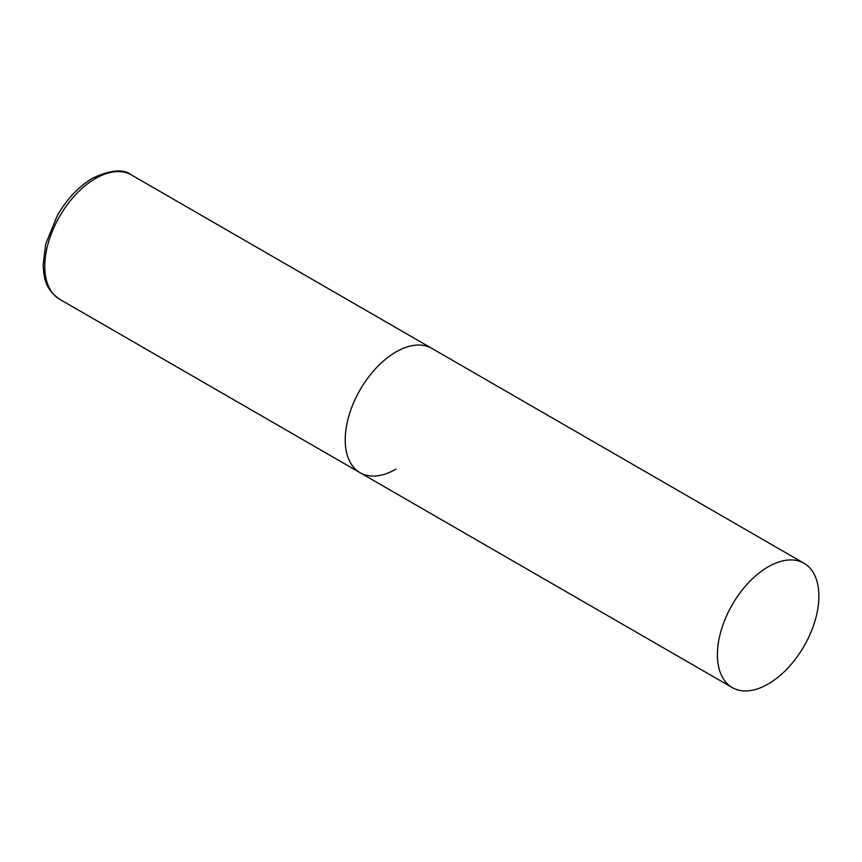 <?xml version="1.0" encoding="UTF-8"?>
<svg xmlns="http://www.w3.org/2000/svg" width="862" height="862" viewBox="0 0 862 862"><rect width="100%" height="100%" fill="white"/><g stroke="black" fill="none" stroke-linecap="round" stroke-linejoin="round"><path stroke-width="1.29" d="M395.97 469.154A71.772 41.441 -60 0 1 360.09 472.71A71.772 41.441 -60 0 1 349.088 415.204A71.772 41.441 -60 0 1 395.97 351.955A71.772 41.441 -60 0 1 431.862 348.399A71.772 41.441 120 0 0 376.554 367.621A71.772 41.441 120 0 0 345.22 439.857A71.772 41.441 120 0 0 360.09 472.71L59.64 299.254A71.772 41.441 -60 0 1 48.638 241.737A71.772 41.441 -60 0 1 95.52 178.488A71.772 41.441 -60 0 1 131.412 174.932C123.622 168.715 110.702 169.803 92.654 178.208C78.808 186.451 67.053 198.853 57.398 215.392L45.718 243.989L43.1 265.205C44.124 278.254 44.889 288.695 59.64 299.254M818.9 596.127A71.772 41.441 120 0 0 804.03 563.274A71.772 41.441 120 0 0 748.722 582.496A71.772 41.441 120 0 0 717.399 654.732A71.772 41.441 120 0 0 732.258 687.585A71.772 41.441 120 0 0 787.566 668.362A71.772 41.441 120 0 0 818.9 596.127M804.03 563.274L131.412 174.932M360.09 472.71L732.258 687.585"/></g></svg>
